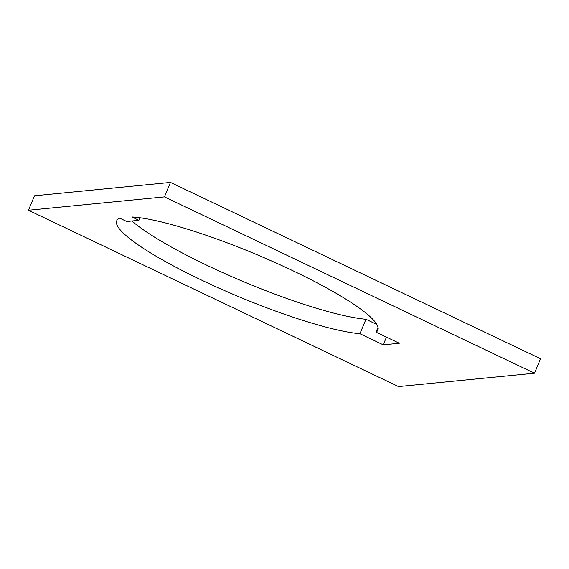 <?xml version="1.0" encoding="UTF-8"?>
<svg xmlns="http://www.w3.org/2000/svg" width="569" height="569" viewBox="0 0 569 569"><rect width="100%" height="100%" fill="white"/><g stroke="black" fill="none" stroke-linecap="round" stroke-linejoin="round"><path stroke-width="0.85" d="M376.002 332.147L399.324 343.256L383.243 344.842L359.914 333.726A141.56 22.874 22.7 0 1 208.474 283.334A141.56 22.874 22.7 0 1 116.702 220.822A141.56 22.874 22.7 0 1 119.753 218.169L126.766 221.512L138.907 220.317L131.894 216.974A141.56 22.874 22.7 0 1 293.284 270.929A141.56 22.874 22.7 0 1 377.894 330.077A141.56 22.874 22.7 0 1 376.002 332.147L378.036 327.275M170.48 182.429L540.55 358.755L534.497 373.214L398.52 386.571L28.45 210.246L34.503 195.786L170.48 182.429L164.427 196.888L534.497 373.214M359.914 333.726L365.967 319.266A141.56 22.874 22.7 0 1 243.432 281.634A141.56 22.874 22.7 0 1 131.944 221M365.967 319.266L376.849 324.451M164.427 196.888L28.45 210.246M138.907 220.317L139.981 217.763M383.243 344.842L386.465 337.133"/></g></svg>
